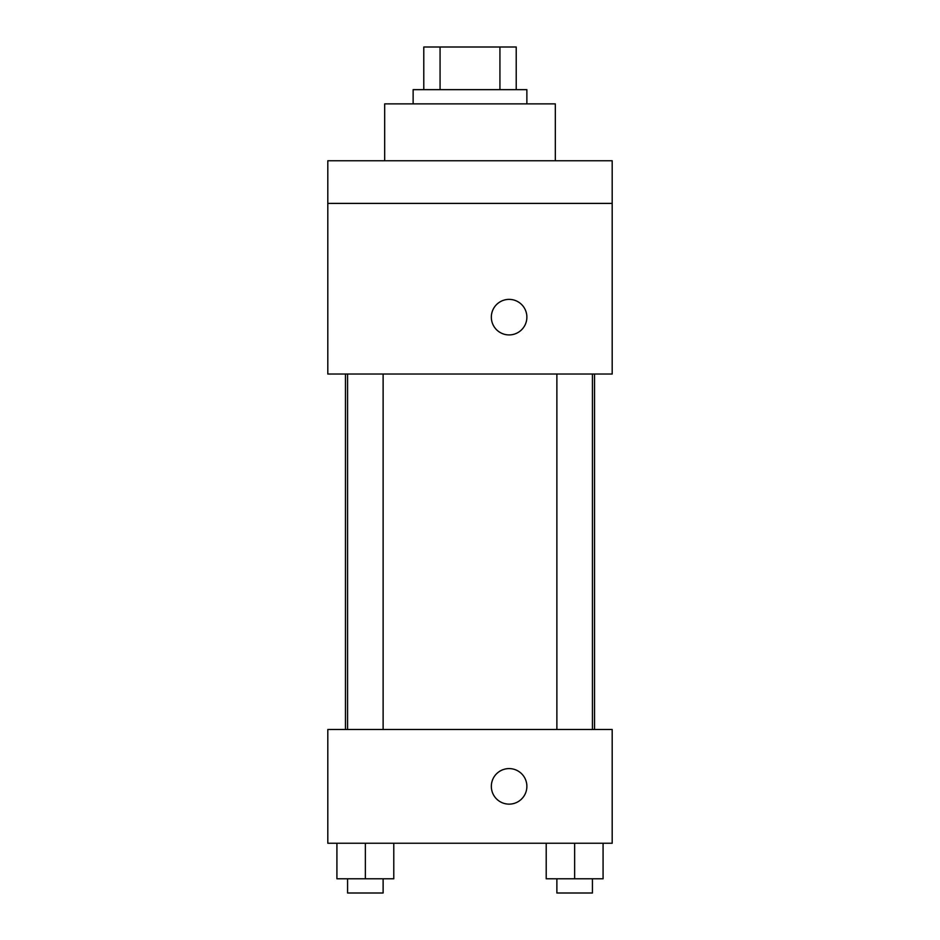 <?xml version="1.0" encoding="UTF-8"?>
<svg xmlns="http://www.w3.org/2000/svg" width="940" height="940" viewBox="0 0 940 940"><rect width="100%" height="100%" fill="white"/><g stroke="black" fill="none" stroke-linecap="round" stroke-linejoin="round"><path stroke-width="1.41" d="M440.073 89.653L440.073 47L423.787 47L423.787 89.653L423.787 47M440.073 47L516.213 47L516.213 89.653M499.927 89.653L499.927 47M413.13 103.87L413.13 89.653L526.87 89.653L526.87 103.87M555.317 160.752L555.317 103.87L384.683 103.87L384.683 160.752M327.813 160.752L612.187 160.752L612.187 203.404L327.813 203.404L327.813 160.752M612.187 203.404L612.187 374.026L327.813 374.026L327.813 203.404M509.104 334.922A17.778 17.778 0 0 1 493.712 308.261A17.778 17.778 0 0 1 524.496 308.261A17.778 17.778 0 0 1 509.104 334.922M327.813 729.487L612.187 729.487L612.187 843.239L327.813 843.239L327.813 729.487M509.104 804.135A17.778 17.778 0 0 1 493.712 777.474A17.778 17.778 0 0 1 524.496 777.474A17.778 17.778 0 0 1 509.104 804.135M546.211 843.239L546.211 878.783L603.081 878.783L603.081 843.239L603.081 878.783M574.645 878.783L574.645 843.239M592.423 878.783L592.423 893L556.88 893L556.88 878.783M336.92 843.239L336.92 878.783L393.789 878.783L393.789 843.239L393.789 878.783M365.355 878.783L365.355 843.239M383.12 878.783L383.12 893L347.577 893L347.577 878.783M594.55 729.487L594.55 374.026M345.45 729.487L345.45 374.026M556.88 374.026L556.88 729.487M592.423 374.026L592.423 729.487M383.12 729.487L383.12 374.026M347.577 729.487L347.577 374.026"/></g></svg>
